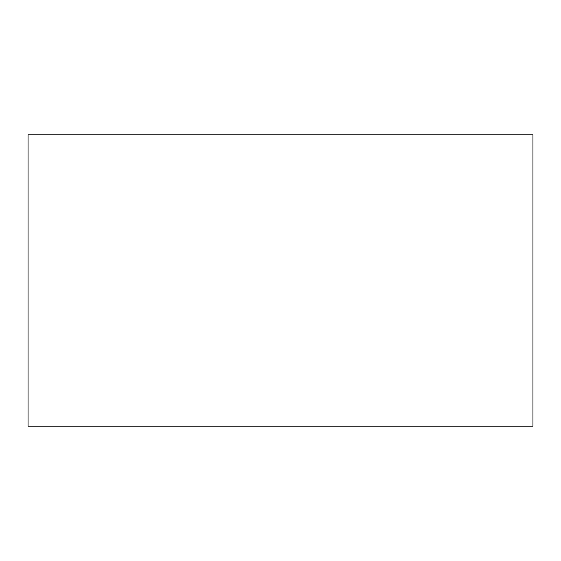 <?xml version="1.0" encoding="UTF-8"?>
<svg xmlns="http://www.w3.org/2000/svg" width="561" height="561" viewBox="0 0 561 561"><rect width="100%" height="100%" fill="white"/><g stroke="black" fill="none" stroke-linecap="round" stroke-linejoin="round"><path stroke-width="0.42" stroke-dasharray="2.81 2.1" d="M532.95 134.857L28.05 134.857L28.05 426.143L532.95 426.143L532.95 134.857"/><path stroke-width="0.84" d="M532.95 134.857L28.05 134.857L28.05 426.143L532.95 426.143L532.95 134.857"/></g></svg>
